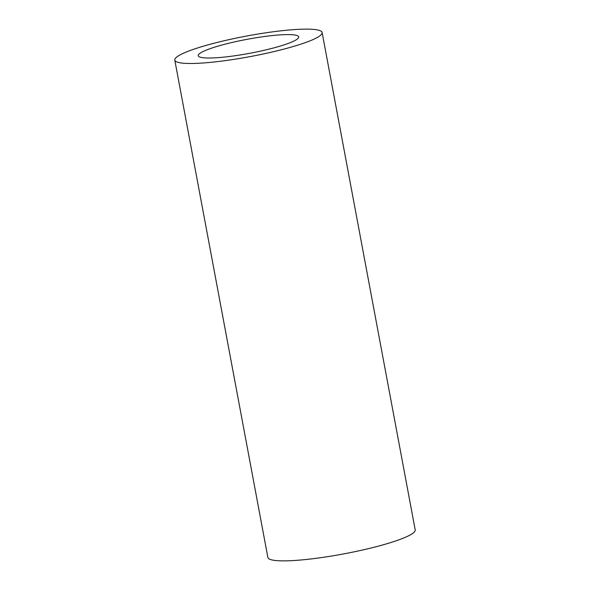<?xml version="1.0" encoding="UTF-8"?>
<svg xmlns="http://www.w3.org/2000/svg" width="590" height="590" viewBox="0 0 590 590"><rect width="100%" height="100%" fill="white"/><g stroke="black" fill="none" stroke-linecap="round" stroke-linejoin="round"><path stroke-width="0.89" d="M322.125 32.516L415.213 529.909A74.945 10.428 169.4 0 1 354.457 551.768A74.945 10.428 169.4 0 1 267.875 557.484L174.788 60.092A74.945 10.428 169.4 0 1 235.543 38.232A74.945 10.428 169.4 0 1 322.125 32.516A74.945 10.428 169.4 0 1 261.37 54.383A74.945 10.428 169.4 0 1 174.788 60.092M239.651 40.799A51.101 7.11 169.4 0 1 298.688 36.904A51.101 7.11 169.4 0 1 257.262 51.809A51.101 7.11 169.4 0 1 198.233 55.703A51.101 7.11 169.4 0 1 239.651 40.799"/></g></svg>
